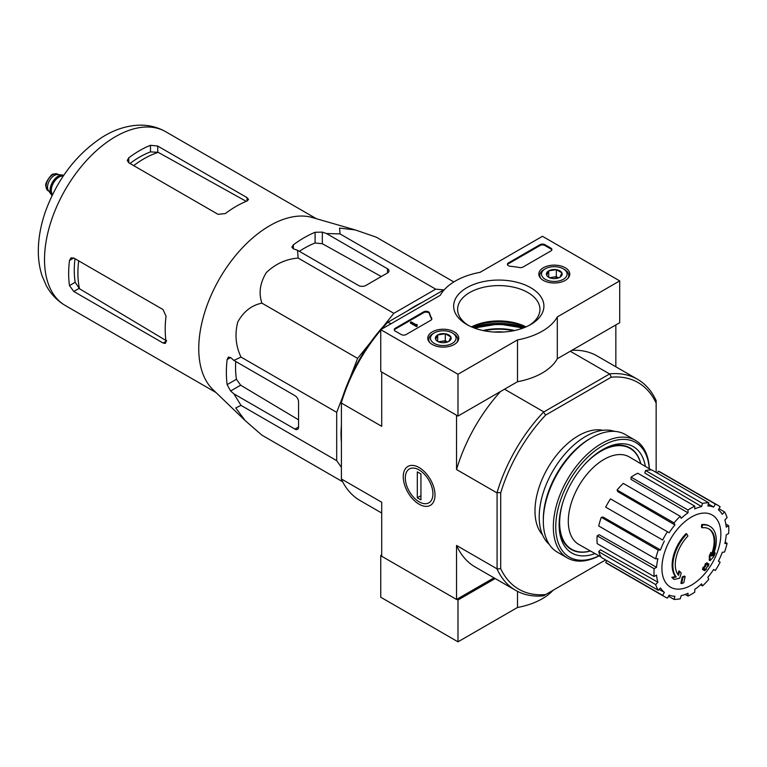 <?xml version="1.0" encoding="UTF-8"?>
<svg xmlns="http://www.w3.org/2000/svg" width="767" height="767" viewBox="0 0 767 767"><rect width="100%" height="100%" fill="white"/><g stroke="black" fill="none" stroke-linecap="round" stroke-linejoin="round"><path stroke-width="1.15" d="M383.673 325.985L393.855 313.32L435.704 289.159L443.853 289.888M350.155 377.652L357.623 358.4L370.557 342.312M341.401 467.343L336.694 460.641L336.694 412.33L342.581 397.172M341.401 442.195A104.283 60.209 -60 0 1 341.401 425.34M407.488 310.894A104.283 60.209 -60 0 1 422.08 302.466M702.217 527.792L701.489 527.38A119.47 87.668 -100.2 0 0 701.632 524.618L702.351 525.04A30.718 17.737 -60 0 1 709.945 526.344A30.718 17.737 -60 0 1 712.927 555.797A117.667 78.694 -9.5 0 0 715.285 553.055A114.619 92.299 103.8 0 1 713.751 556.612A117.15 78.349 170.5 0 1 710.012 560.677A118.156 55.339 -128 0 0 710.012 556.401A116.929 94.168 -76.2 0 0 711.527 552.911A117.715 55.128 52 0 1 711.632 556.19A27.986 16.165 -60 0 0 709.072 528.99A27.986 16.165 -60 0 0 702.217 527.792A119.47 87.668 -100.2 0 0 702.351 525.04M701.632 524.618A30.718 17.737 -60 0 1 709.216 525.922L709.945 526.344M708.698 528.789A27.986 16.165 -60 0 1 711.584 554.1M710.012 560.677L709.293 560.255A118.156 55.339 -128 0 0 709.293 555.979A116.929 94.168 -76.2 0 0 710.808 552.489L711.527 552.911M709.293 555.979L710.012 556.401M713.809 553.534A117.667 78.694 -9.5 0 0 714.556 552.643L715.285 553.055M674.231 579.43L673.503 579.008A114.619 15.445 -144.5 0 0 671.834 577.302A117.667 55.099 8 0 0 675.516 576.563A30.718 17.737 -60 0 1 686.091 533.592L686.81 534.014A119.47 42.76 45.7 0 1 687.932 536.037A27.986 16.165 -60 0 0 678.517 575.308A117.715 78.733 -110.5 0 0 679.61 571.338A116.929 15.762 35.5 0 1 681.24 573.007A118.156 79.03 69.5 0 1 679.658 578.203A117.15 54.86 -172 0 1 674.231 579.43A114.619 15.445 -144.5 0 0 672.563 577.724A117.667 55.099 8 0 0 676.245 576.976A30.718 17.737 -60 0 1 686.81 534.014M675.516 576.563L676.245 576.976M671.834 577.302L672.563 577.724M677.903 574.512A117.715 78.733 -110.5 0 0 678.881 570.916L679.61 571.338M681.595 583.629L680.866 583.217A118.195 68.244 -120 0 0 682.179 577.005L682.908 577.426A117.648 67.918 0 0 0 685.104 576.458A118.569 68.455 60 0 1 683.8 582.671A115.807 66.863 180 0 1 681.595 583.629A118.195 68.244 -120 0 0 682.908 577.426M682.179 577.005A117.648 67.918 0 0 0 684.375 576.046L685.104 576.458M703.234 569.929L702.505 569.507A118.895 68.637 -120 0 0 702.927 567.522A117.092 67.601 0 0 0 704.748 566.199A118.569 68.455 -120 0 0 705.141 564.061L705.861 564.474A117.648 67.918 0 0 0 707.529 563.208A118.195 68.244 60 0 1 707.136 565.346A117.092 67.601 0 0 0 708.852 563.975A117.734 67.975 60 0 1 708.43 565.96A116.507 67.266 180 0 1 706.714 567.34A118.195 68.244 60 0 1 706.215 569.421A115.807 66.863 180 0 1 704.557 570.686A118.569 68.455 -120 0 0 705.046 568.606A116.507 67.266 180 0 1 703.234 569.929A118.895 68.637 -120 0 0 703.646 567.935A117.092 67.601 0 0 0 705.467 566.621A118.569 68.455 -120 0 0 705.861 564.474M705.141 564.061A117.648 67.918 0 0 0 706.8 562.786L707.529 563.208M704.748 566.199L705.467 566.621M702.927 567.522L703.646 567.935M704.058 569.335A118.569 68.455 -120 0 1 703.828 570.274L704.557 570.686M707.356 564.176A117.092 67.601 0 0 0 708.123 563.553L708.852 563.975M656.149 472.434L656.149 403.145A119.297 68.877 -60 0 0 611.232 377.201L609.784 373.855A121.857 70.353 -60 0 1 637.55 379.31A121.857 70.353 -60 0 1 656.149 400.633L656.149 400.825M605.642 559.92L545.634 594.569A119.297 68.877 -60 0 1 500.707 568.635L500.707 492.884A119.297 68.877 -60 0 1 545.634 415.081L611.232 377.201M542.509 534.839A61.446 35.474 -60 0 1 547.705 468.148A61.446 35.474 -60 0 1 602.862 430.297M380.748 330.146A121.857 70.353 120 0 0 341.401 402.579L341.401 400.911A119.297 68.877 -60 0 1 386.328 323.108L387.776 322.274A121.857 70.353 120 0 0 381.535 329.216M391.074 323.703L387.776 322.274M388.179 322.035L444.448 289.543M545.634 594.569L543.458 595.825A121.857 70.353 -60 0 1 515.692 590.379A121.857 70.353 -60 0 1 497.083 569.056L497.083 492.462A121.857 70.353 -60 0 1 543.458 412.157L609.784 373.855M543.458 412.157L545.634 415.081M381.956 372.177L456.777 415.369M543.621 411.774L504.523 389.205M609.372 373.817L570.274 351.248M381.717 372.311L381.717 426.327L341.401 403.058L341.401 478.972L381.717 502.251L381.717 556.267L456.538 599.458L493.977 577.848M419.127 504.226A22.454 12.962 -120 0 0 435.004 495.051A22.454 12.962 -120 0 0 419.127 467.554A22.454 12.962 -120 0 0 403.25 476.719A22.454 12.962 -120 0 0 419.127 504.226M496.843 492.798L456.538 469.529L456.538 415.513M456.538 599.458L456.538 545.442A121.857 70.353 120 0 0 475.262 567.034L515.692 590.379M496.843 568.721L456.538 545.442M615.843 366.77L615.843 324.93M637.55 379.31L597.119 355.965A121.857 70.353 120 0 0 571.846 350.337M500.535 391.506A121.857 70.353 120 0 0 456.538 469.529M341.401 402.579L341.401 403.058M341.401 478.972L341.401 479.174A121.857 70.353 120 0 0 360.001 500.496L381.717 513.027M500.707 492.884L497.083 492.462M497.083 569.056L500.707 568.635M656.149 400.633L656.149 403.145M493.785 332.015A37.545 21.677 180 0 1 503.766 332.015M590.35 550.946A58.302 33.662 -60 0 1 571.722 549.335A58.302 33.662 -60 0 1 562.853 502.404M584.953 464.14A58.302 33.662 -60 0 1 630.023 448.359A58.302 33.662 -60 0 1 640.733 463.68M571.722 549.335L569.315 547.945A58.302 33.662 -60 0 1 567.906 547.053M626.131 446.193A58.302 33.662 -60 0 1 627.617 446.96L630.023 448.359M691.393 585.144A41.686 24.074 -60 0 1 661.911 568.126A41.686 24.074 -60 0 1 691.393 517.063A41.686 24.074 -60 0 1 720.865 534.081A41.686 24.074 -60 0 1 691.393 585.144M688.009 510.036L688.009 512.835L631.049 479.394L631.049 477.141L688.009 510.036A52.913 30.546 120 0 1 694.768 506.134L694.768 508.933A49.5 28.58 -60 0 1 701.604 506.556L644.817 473.057L645.565 470.545L702.524 503.43L701.604 506.556M680.252 516.296A52.913 30.546 120 0 0 674.011 522.883L617.052 489.998A52.913 30.546 120 0 1 623.293 483.402L680.252 516.296L681.182 518.339A49.5 28.58 -60 0 1 688.009 512.835M674.011 522.883L674.941 524.935L617.79 491.647L617.052 489.998M667.434 531.752A52.913 30.546 120 0 0 662.659 540.035L605.69 507.14A52.913 30.546 120 0 1 610.474 498.866L669.15 532.749A49.5 28.58 -60 0 1 674.941 524.935M662.659 540.035L607.071 507.936M660.502 549.939L658.259 550.16L601.299 517.274L603.102 517.092L660.502 549.939A49.5 28.58 -60 0 1 664.366 541.023M658.259 550.16A52.913 30.546 120 0 0 655.67 558.865L657.913 558.644A49.5 28.58 -60 0 0 656.552 567.312L654.136 568.711A52.913 30.546 120 0 0 654.136 576.516L656.552 575.116A49.5 28.58 -60 0 0 657.913 582.22L655.67 584.588A52.913 30.546 120 0 0 658.259 590.302L660.502 587.934A49.5 28.58 -60 0 0 664.366 592.392L662.659 595.355A52.913 30.546 120 0 0 664.931 596.927A52.913 30.546 120 0 0 667.434 598.116L669.15 595.144A49.5 28.58 -60 0 0 674.941 596.275L674.011 599.391A52.913 30.546 120 0 0 680.252 598.778L681.182 595.652A49.5 28.58 -60 0 0 688.009 593.284L688.009 596.084A52.913 30.546 120 0 0 694.768 592.182L694.768 589.382A49.5 28.58 -60 0 0 701.604 583.869L702.524 585.921A52.913 30.546 120 0 0 708.775 579.325L707.845 577.273A49.5 28.58 -60 0 0 713.636 569.469L715.352 570.456A52.913 30.546 120 0 0 720.127 562.182L718.411 561.185A49.5 28.58 -60 0 0 722.284 552.269L724.518 552.048A52.913 30.546 120 0 0 727.106 543.343L724.863 543.563A49.5 28.58 -60 0 0 726.224 534.896L728.65 533.496A52.913 30.546 120 0 0 728.65 525.692L726.224 527.092A49.5 28.58 -60 0 0 724.863 519.988L727.106 517.629A52.913 30.546 120 0 0 724.518 511.905L722.284 514.274A49.5 28.58 -60 0 0 718.411 509.825L720.127 506.853A52.913 30.546 120 0 0 717.845 505.28A52.913 30.546 120 0 0 715.352 504.092L713.636 507.064L708.42 503.986M645.565 470.545A52.913 30.546 120 0 1 651.806 469.931L708.775 502.816L707.845 505.932A49.5 28.58 -60 0 1 713.636 507.064M708.775 502.816A52.913 30.546 120 0 0 702.524 503.43M601.031 556.976L578.903 544.493A50.517 29.165 -60 0 1 578.759 486.077A50.517 29.165 -60 0 1 629.419 456.998L651.288 469.922M659.102 589.42L664.366 592.392M655.67 584.588L598.711 551.694L600.513 549.795L657.913 582.22M654.136 568.711L597.167 535.826L599.113 534.704L656.552 567.312M597.167 535.826A52.913 30.546 120 0 0 597.167 543.63L654.136 576.516M601.299 517.274A52.913 30.546 120 0 0 598.711 525.98L655.67 558.865M631.049 477.141A52.913 30.546 120 0 1 637.808 473.239L694.768 506.134M717.845 505.28L660.886 472.395A52.913 30.546 120 0 0 658.383 471.206L715.352 504.092M658.383 471.206L657.29 473.095M719.034 508.742L724.518 511.905M725.841 524.072L728.65 525.692M725.16 542.221L727.106 543.343M700.578 584.79L702.524 585.921M685.199 594.454L688.009 596.084M668.527 596.227L674.011 599.391M606.783 560.581L605.69 562.47L662.659 595.355M605.69 562.47A52.913 30.546 120 0 0 607.972 564.042L664.931 596.927M598.711 551.694A52.913 30.546 120 0 0 601.299 557.417L658.259 590.302M453.824 281.94L376.252 237.156L355.332 229.947L339.58 228.087L340.021 233.916L435.704 289.159M340.021 233.916L326.464 233.532L322.332 232.113L315.093 232.276A110.122 63.575 120 0 0 293.368 244.817L291.872 247.127L293.368 248.844L297.5 250.253L298.171 258.076C286.014 259.035 275.391 263.886 266.302 272.63C259.975 283.013 258.517 293.186 261.93 303.157C251.634 305.189 243.561 311.507 237.712 322.13C234.644 334.393 235.737 346.042 241.011 357.086L233.897 360.413L230.608 357.547L228.374 357.106L227.128 359.56A110.122 63.575 120 0 0 227.128 384.641L230.608 390.988L233.897 393.855L241.011 405.398L235.737 407.939L245.219 420.652L261.93 435.167L342.676 481.781M241.011 405.398L336.694 460.641M233.897 393.855L294.94 429.098A5.12 2.953 -120 0 0 297.5 429.357A5.12 2.953 -120 0 0 298.564 427.008L298.564 401.927A5.12 2.953 -120 0 0 294.94 395.657L233.897 360.413M241.011 357.086L336.694 412.33M261.93 303.157L357.623 358.4M298.171 258.076L393.855 313.32M297.5 250.253L358.544 285.497A5.12 2.953 0 0 0 365.782 285.497L387.508 272.956A5.12 2.953 0 0 0 389.003 270.866A5.12 2.953 0 0 0 387.508 268.776L326.464 233.532M133.669 165.614A93.162 53.786 -60 0 1 158.261 152.374L150.485 151.866A92.414 53.354 120 0 0 129.978 163.476M158.261 152.374L245.613 201.002M166.698 340.932L79.519 288.766A93.162 53.786 -60 0 1 78.685 260.857M74.984 258.719A92.414 53.354 120 0 0 75.176 282.285L79.519 288.766M128.76 162.777L218.068 214.338L225.306 213.581A100.352 57.937 -60 0 1 247.032 201.04L248.527 199.458L247.032 197.618L157.724 146.056L150.485 145.299A100.352 57.937 120 0 0 128.76 157.839L127.255 160.437L128.76 162.777L128.76 157.839M73.766 291.46L163.074 343.022L165.423 343.405L166.036 341.315A100.352 57.937 -60 0 1 166.036 316.225L163.074 309.58L73.766 258.019L70.995 257.885L69.49 260.492A100.352 57.937 120 0 0 69.49 285.573L73.766 291.46L78.991 288.45M381.295 276.542L322.332 243.714L315.093 243.005A97.121 56.077 120 0 0 299.331 251.308M235.728 361.468A97.121 56.077 120 0 0 236.418 379.272L240.656 385.187L298.564 419.837M244.759 420.211L212.948 389.598A100.352 57.937 -60 0 1 199.449 359.656A100.352 57.937 -60 0 1 233.628 257.942A100.352 57.937 -60 0 1 312.294 217.521L355.332 229.947M381.717 554.867L380.748 555.423L380.748 597.234L457.985 641.826L517.495 607.474A61.446 35.474 0 0 0 553.103 590.254M456.777 599.324L457.985 600.015L457.985 641.826M380.748 555.423L381.717 555.979M517.495 591.357L517.495 607.474M457.985 600.015L495.185 578.539M457.985 374.267L380.748 329.666L440.258 295.314A61.446 35.474 180 0 1 480.065 272.333L542.461 236.303L619.707 280.895L557.302 316.924A61.446 35.474 180 0 1 517.495 339.906L457.985 374.267L457.985 416.069L380.748 371.477L380.748 329.666M565.241 267.741A15.484 8.945 180 0 1 569.776 274.174A15.484 8.945 180 0 1 554.292 283.013A15.484 8.945 180 0 1 538.808 274.174A15.484 8.945 180 0 1 548.28 265.833A15.484 8.945 180 0 1 565.241 267.741M454.217 331.852A15.484 8.945 180 0 1 458.752 338.285A15.484 8.945 180 0 1 443.259 347.115A15.484 8.945 180 0 1 427.775 338.285A15.484 8.945 180 0 1 437.248 329.935A15.484 8.945 180 0 1 454.217 331.852M530.687 287.692A45.128 26.059 180 0 1 530.687 324.546A45.128 26.059 180 0 1 466.863 324.546A45.128 26.059 180 0 1 466.863 287.692A45.128 26.059 180 0 1 530.687 287.692M406.088 334.546A3.413 1.975 180 0 1 401.266 334.546L395.226 331.066A3.413 1.975 180 0 1 394.228 329.666A3.413 1.975 180 0 1 395.226 328.276L423.672 311.853A3.413 1.975 180 0 1 427.123 311.373A3.413 1.975 180 0 1 429.453 312.917A70.315 40.593 180 0 0 431.687 318.276A3.413 1.975 180 0 1 431.84 318.861A3.413 1.975 180 0 1 430.843 320.261L406.088 334.546M522.998 267.05A3.413 1.975 180 0 1 519.566 267.539A69.979 40.402 180 0 0 510.266 266.264A3.413 1.975 180 0 1 507.418 264.327A3.413 1.975 180 0 1 508.416 262.928L540.054 244.663A3.413 1.975 180 0 1 544.877 244.663L550.917 248.144A3.413 1.975 180 0 1 551.914 249.543A3.413 1.975 180 0 1 550.917 250.934L522.998 267.05M557.302 316.924L557.302 358.735L619.707 322.706L619.707 280.895M557.302 358.735A61.446 35.474 180 0 1 517.495 381.717L517.495 339.906M517.495 381.717L457.985 416.069M471.839 327.02A45.128 26.059 180 0 1 525.711 327.02M468.33 325.352A41.159 23.767 180 0 1 457.611 309.36A41.159 23.767 180 0 1 483.028 287.404A41.159 23.767 180 0 1 527.888 292.553A41.159 23.767 180 0 1 539.939 309.36A41.159 23.767 180 0 1 529.22 325.352M471.513 326.886A41.159 23.767 180 0 1 526.037 326.886M394.305 330.088A3.413 1.975 180 0 1 395.226 329.11L423.672 312.687A3.413 1.975 180 0 1 427.123 312.207A3.413 1.975 180 0 1 429.453 313.751L429.453 312.917M431.763 319.283A3.413 1.975 180 0 0 431.687 319.11A70.315 40.593 180 0 1 429.453 313.751M417.19 325.352L416.471 325.764L410.431 322.284L411.16 321.862L416.011 324.671L417.075 324.441L416.558 324.863L417.19 326.186L416.471 326.608L416.471 325.764M417.075 325.285L417.075 324.441M416.471 326.608L410.431 323.118L410.431 322.284M507.495 264.74A3.413 1.975 180 0 1 508.416 263.762L540.054 245.498A3.413 1.975 180 0 1 544.877 245.498L550.917 248.987A3.413 1.975 180 0 1 551.837 249.956M435.646 339.35A7.881 4.554 180 0 1 437.689 334.949A7.881 4.554 180 0 1 445.301 333.77A7.881 4.554 180 0 1 450.881 336.991L448.839 341.392A7.881 4.554 180 0 1 441.226 342.571A7.881 4.554 180 0 1 437.689 341.392A7.881 4.554 180 0 1 435.646 339.35L437.689 334.949L445.301 333.77L450.881 336.991A7.881 4.554 180 0 1 448.839 341.392M433 333.645L434.208 332.945A12.799 7.392 180 0 1 452.309 332.945A12.799 7.392 180 0 1 452.309 343.395A12.799 7.392 180 0 1 434.208 343.395A12.799 7.392 180 0 1 434.208 332.945L433 333.645A14.506 8.379 180 0 0 428.753 339.56L428.753 341.305M452.309 332.945L453.518 333.645A14.506 8.379 180 0 1 457.774 339.56A14.506 8.379 180 0 1 456.921 342.389M429.606 342.389A14.506 8.379 180 0 1 428.753 339.56M439.069 342.024A6.826 3.94 180 0 1 441.495 341.334L438.494 341.794M447.497 342.005L445.301 340.74L441.495 341.334A6.826 3.94 180 0 1 447.449 342.024M445.301 340.74L445.301 333.77M437.689 341.315L437.689 334.949M546.679 275.248A7.881 4.554 180 0 1 548.721 270.847A7.881 4.554 180 0 1 556.334 269.668A7.881 4.554 180 0 1 561.904 272.889L559.862 277.29A7.881 4.554 180 0 1 552.25 278.459A7.881 4.554 180 0 1 548.721 277.29A7.881 4.554 180 0 1 546.679 275.248L548.721 270.847L556.334 269.668L561.904 272.889A7.881 4.554 180 0 1 559.862 277.29M544.033 269.543L545.241 268.843A12.799 7.392 180 0 1 563.342 268.843A12.799 7.392 180 0 1 563.342 279.293A12.799 7.392 180 0 1 545.241 279.293A12.799 7.392 180 0 1 545.241 268.843L544.033 269.543A14.506 8.379 180 0 0 539.786 275.458L539.786 277.203M563.342 268.843L564.55 269.543A14.506 8.379 180 0 1 568.798 275.458A14.506 8.379 180 0 1 567.954 278.287M540.63 278.287A14.506 8.379 180 0 1 539.786 275.458M550.102 277.922A6.826 3.94 180 0 1 552.528 277.232L549.527 277.692M558.529 277.903L556.334 276.638L552.528 277.232A6.826 3.94 180 0 1 558.481 277.922M556.334 276.638L556.334 269.668M548.721 277.213L548.721 270.847M598.969 555.807A66.221 38.235 -60 0 1 555.759 525.462A66.221 38.235 -60 0 1 601.366 446.461A66.221 38.235 -60 0 1 649.256 468.714M595.019 553.582A61.446 35.474 -60 0 1 559.124 524.906A61.446 35.474 -60 0 1 602.565 449.654A61.446 35.474 -60 0 1 645.354 466.413M599.056 555.854A67.927 39.222 -60 0 1 567.398 557.954A67.927 39.222 -60 0 1 567.398 479.519A67.927 39.222 -60 0 1 635.325 440.296A67.927 39.222 -60 0 1 649.333 468.762M567.398 557.954L557.379 552.173A67.927 39.222 -60 0 1 543.314 521.071A67.927 39.222 -60 0 1 591.338 437.88A67.927 39.222 -60 0 1 625.306 434.515L635.325 440.296M543.314 521.071L543.314 519.259A65.713 37.938 -60 0 1 589.775 438.782L591.338 437.88M549.325 544.474A65.713 37.938 -60 0 1 552.815 471.101A65.713 37.938 -60 0 1 614.616 431.39M590.446 551.003A58.675 33.873 -60 0 1 571.271 549.498A58.675 33.873 -60 0 1 559.133 523.756M601.577 450.239A58.675 33.873 -60 0 1 629.937 447.88A58.675 33.873 -60 0 1 640.828 463.738M432.933 493.862A19.53 11.275 60 0 1 419.127 501.839A19.53 11.275 60 0 1 405.312 477.908A19.53 11.275 60 0 1 419.127 469.941A19.53 11.275 60 0 1 432.933 493.862M420.939 499.892L417.315 497.802L417.315 471.878L420.939 473.968L420.939 499.892M420.939 495.712L417.315 497.802M63.719 175.346A11.61 6.702 120 0 0 62.395 175.01L57.688 174.579A9.559 5.522 120 0 0 50.929 178.471A9.559 5.522 120 0 0 47.544 187.186A9.559 5.522 120 0 0 48.455 190.571L51.178 194.435A11.61 6.702 120 0 0 52.137 195.412M62.395 175.01A11.61 6.702 120 0 0 54.179 179.737A11.61 6.702 120 0 0 50.076 190.321A11.61 6.702 120 0 0 51.178 194.435M63.661 175.432A11.61 6.702 120 0 0 55.08 179.516A11.61 6.702 120 0 0 50.555 190.6A11.61 6.702 120 0 0 52.175 195.317M472.856 327.451A51.207 29.558 180 0 1 524.695 327.451M474.265 327.998A50.517 29.165 180 0 1 474.792 327.825M522.758 327.825A50.517 29.165 180 0 1 523.286 327.998M474.294 328.008A46.566 26.883 180 0 1 523.257 328.008L498.608 323.981L474.294 328.008M475.214 328.343A45.598 26.327 180 0 1 522.346 328.343M482.932 330.519A42.588 24.582 180 0 1 514.619 330.519M484.006 330.74A42.099 24.304 180 0 1 513.554 330.74M65.3 305.515A100.352 57.937 -60 0 1 65.3 189.641A100.352 57.937 -60 0 1 165.662 131.694C157.408 127.044 148.491 124.868 138.894 125.174C126.363 125.73 114.187 129.719 102.385 137.12C76.393 154.225 57.458 178.922 45.56 211.213C41.102 223.935 38.695 236.38 38.35 248.556C38.082 258.326 39.338 267.472 42.137 276.005L46.288 285.621C50.823 294.077 57.161 300.702 65.3 305.515L215.978 392.512M247.032 201.04L247.032 197.618M157.724 152.087L157.724 146.056M150.485 151.866L150.485 145.299M69.49 260.492L73.766 258.019M69.49 285.573L75.176 282.285M163.074 343.022L166.036 341.315M293.368 248.844L293.368 244.817M315.093 243.005L315.093 232.276M227.128 384.641L236.418 379.272M227.128 359.56L230.608 357.547M230.608 390.988L240.656 385.187M322.332 243.714L322.332 232.113M387.508 272.956L387.508 268.776M294.94 429.098L298.564 427.008M395.226 329.11L395.226 328.276M423.672 312.687L423.672 311.853M431.687 319.11L431.687 318.276M550.917 248.987L550.917 248.144M544.877 245.498L544.877 244.663M540.054 245.498L540.054 244.663M508.416 263.762L508.416 262.928M46.087 186.343A9.559 5.522 120 0 0 48.072 190.724L45.838 185.998C44.189 183.668 52.386 172.594 53.249 174.176L57.621 174.167A9.559 5.522 120 0 0 50.258 176.726A9.559 5.522 120 0 0 46.087 186.343M63.46 175.72A11.265 6.5 120 0 0 55.157 179.737A11.265 6.5 120 0 0 50.795 190.456A11.265 6.5 120 0 0 52.329 195M63.21 176.094A10.92 6.309 120 0 0 55.32 180.283A10.92 6.309 120 0 0 51.274 190.456A10.92 6.309 120 0 0 52.53 194.597M316.33 218.681L165.662 131.694M457.774 339.56L457.774 341.305M568.798 275.458L568.798 277.203M48.072 190.724L48.896 191.204M57.621 174.167L58.455 174.646"/></g></svg>
